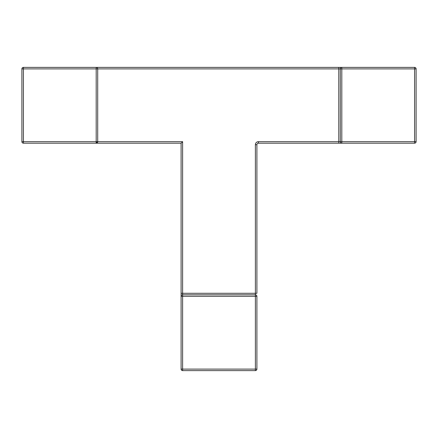 <?xml version="1.0" encoding="UTF-8"?>
<svg xmlns="http://www.w3.org/2000/svg" width="438" height="438" viewBox="0 0 438 438"><rect width="100%" height="100%" fill="white"/><g stroke="black" fill="none" stroke-linecap="round" stroke-linejoin="round"><path stroke-width="0.66" d="M182.613 369.097L181.097 369.097A1.517 1.517 0 0 0 182.613 370.614L182.613 294.807A1.517 1.517 0 0 0 181.097 296.323L256.903 296.323A1.517 1.517 0 0 0 255.387 294.807L255.387 370.614A1.517 1.517 0 0 0 256.903 369.097L182.613 369.097M255.387 370.614L182.613 370.614A1.517 1.517 0 0 1 181.097 369.097L181.097 143.193L182.613 141.677L96.19 141.677L96.19 143.193A1.517 1.517 0 0 0 97.707 141.677L97.707 68.903A1.517 1.517 0 0 0 96.19 67.386L96.19 68.903L97.707 68.903L97.707 141.677L96.19 143.193L181.097 143.193L181.097 296.323M23.417 143.193L23.417 141.677L21.9 141.677A1.517 1.517 0 0 0 23.417 143.193L96.19 143.193M256.903 369.097L256.903 296.323A1.517 1.517 0 0 0 255.387 294.807L182.613 294.807L182.613 141.677M23.417 68.903L23.417 67.386A1.517 1.517 0 0 0 21.9 68.903L96.19 68.903L96.19 141.677L23.417 141.677L23.417 68.903M341.81 67.386L414.583 67.386L414.583 68.903L416.1 68.903A1.517 1.517 0 0 0 414.583 67.386A1.517 1.517 0 0 1 416.1 68.903L416.1 141.677A1.517 1.517 0 0 1 414.583 143.193A1.517 1.517 0 0 0 416.1 141.677L414.583 141.677L414.583 143.193L341.81 143.193L341.81 141.677L340.293 141.677A1.517 1.517 0 0 0 341.81 143.193L338.777 143.193L341.81 143.193A1.517 1.517 0 0 1 340.293 141.677L258.42 141.677L258.42 143.193L338.777 143.193L338.777 68.903L341.81 68.903L341.81 67.386L338.777 67.386L341.81 67.386A1.517 1.517 0 0 0 340.293 68.903L340.293 141.677M258.42 141.677A3.033 3.033 0 0 0 255.387 144.71L255.387 293.29L256.903 293.29L256.903 144.71A1.517 1.517 0 0 1 258.42 143.193M97.707 68.903L338.777 68.903L338.777 67.386L23.417 67.386M21.9 68.903L21.9 141.677M181.097 293.29L255.387 293.29L255.387 294.807M256.903 144.71L255.387 144.71M341.81 68.903L414.583 68.903L414.583 141.677L341.81 141.677L341.81 68.903"/></g></svg>
